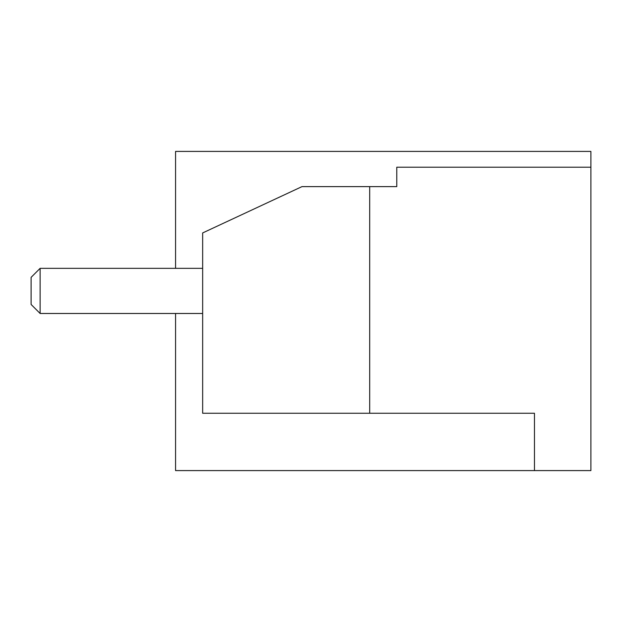 <?xml version="1.0" encoding="UTF-8"?>
<svg xmlns="http://www.w3.org/2000/svg" width="622" height="622" viewBox="0 0 622 622"><rect width="100%" height="100%" fill="white"/><g stroke="black" fill="none" stroke-linecap="round" stroke-linejoin="round"><path stroke-width="0.93" d="M175.567 313.48L175.567 470.59L590.9 470.59L590.9 151.41L175.567 151.41L175.567 268.339M590.9 167.209L396.774 167.209L396.774 186.623L369.686 186.623L369.686 413.257L534.469 413.257L534.469 470.59M369.686 413.257L202.655 413.257L202.655 232.939L301.973 186.623L369.686 186.623M202.655 268.339L40.127 268.339L40.127 313.48L202.655 313.48M40.127 268.339L31.1 277.365L31.1 304.453L40.127 313.48"/></g></svg>
